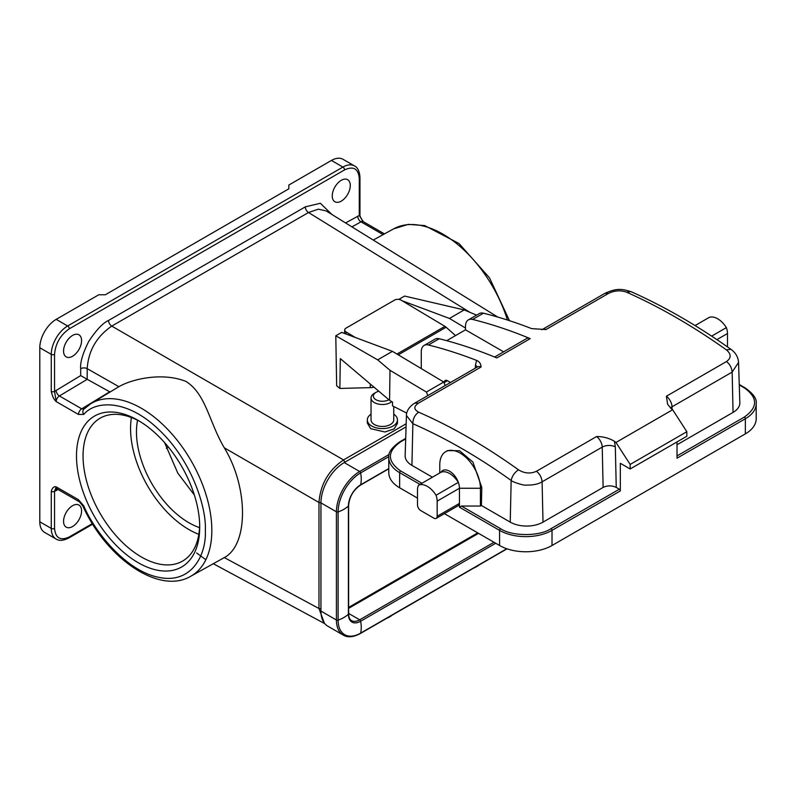 <?xml version="1.0" encoding="UTF-8"?>
<svg xmlns="http://www.w3.org/2000/svg" width="796" height="796" viewBox="0 0 796 796"><rect width="100%" height="100%" fill="white"/><g stroke="black" fill="none" stroke-linecap="round" stroke-linejoin="round"><path stroke-width="1.19" d="M138.106 562.653A87.122 50.297 60 0 1 76.496 455.949A87.122 50.297 60 0 1 138.106 420.387L138.106 420.387A87.122 50.297 60 0 1 199.706 527.081A87.122 50.297 60 0 1 138.106 562.653M139.768 421.373A82.486 47.621 -120 0 0 100.137 418.189A82.486 47.621 -120 0 0 87.49 484.286A82.486 47.621 -120 0 0 141.38 556.981A82.486 47.621 -120 0 0 182.622 561.061A82.486 47.621 -120 0 0 199.687 525.151M131.42 417.522A82.486 47.621 -120 0 0 188.891 529.549A82.486 47.621 -120 0 0 198.851 534.305M164.543 442.526L177.797 473.123L194.363 495.032M137.569 420.218A74.147 42.805 -120 0 0 188.891 522.733A74.147 42.805 -120 0 0 199.577 527.639M72.565 505.709A12.746 7.353 -60 0 1 78.943 505.082A12.746 7.353 -60 0 1 80.894 515.291A12.746 7.353 -60 0 1 72.565 526.524A12.746 7.353 -60 0 1 66.197 527.151A12.746 7.353 -60 0 1 64.247 516.942A12.746 7.353 -60 0 1 72.565 505.709M72.565 335.444A12.746 7.353 -60 0 1 78.943 334.808A12.746 7.353 -60 0 1 80.894 345.026A12.746 7.353 -60 0 1 72.565 356.25A12.746 7.353 -60 0 1 66.197 356.887A12.746 7.353 -60 0 1 64.247 346.668A12.746 7.353 -60 0 1 72.565 335.444M341.265 180.314A12.746 7.353 -60 0 1 347.633 179.677A12.746 7.353 -60 0 1 349.593 189.896A12.746 7.353 -60 0 1 341.265 201.119A12.746 7.353 -60 0 1 334.887 201.756A12.746 7.353 -60 0 1 332.937 191.537A12.746 7.353 -60 0 1 341.265 180.314M196.632 552.971L205.836 559.707M497.798 317.077L326.171 210.94L318.35 209.179L308.52 212.502L111.758 326.101C96.605 336.559 88.416 350.747 87.182 368.657L118.883 386.677L90.853 403.671A99.709 57.571 60 0 1 141.32 408.249A99.709 57.571 60 0 1 206.632 496.674A99.709 57.571 60 0 1 190.562 576.364L224.303 557.588L318.977 608.502L324.34 623.089M118.644 386.826C132.972 378.478 163.419 372.21 186.085 381.493C206.114 394.219 209.04 422.059 224.303 447.82C248.561 487.65 248.561 544.822 224.303 557.588M475.252 567.19A11.353 6.557 0 0 0 477.252 566.264A11.353 6.557 0 0 0 478.844 565.11M473.809 568.016A9.035 5.214 0 0 0 475.61 567.21L477.252 566.264M388.418 617.318A11.353 6.557 0 0 0 390.418 616.403A11.353 6.557 0 0 0 392.01 615.248M386.975 618.154A9.035 5.214 0 0 0 388.776 617.348L390.418 616.403M393.741 414.179A15.064 8.696 180 0 1 394.08 414.418A15.064 8.696 180 0 1 397.453 419.89A15.064 8.696 180 0 1 387.423 428.089A15.064 8.696 180 0 1 370.697 425.372A15.064 8.696 180 0 1 367.324 419.89A15.064 8.696 180 0 1 371.035 414.179M397.453 419.89L397.453 423.382L394.139 428.875L384.926 431.979L370.697 428.686L367.324 423.074L367.324 419.89M391.771 401.642A11.353 6.557 180 0 1 373.573 402.079A11.353 6.557 180 0 1 371.035 397.95A11.353 6.557 180 0 1 374.359 393.314L376.001 392.368A9.035 5.214 180 0 1 378.856 391.254M393.741 406.597L393.741 419.89A11.353 6.557 180 0 1 386.179 426.069A11.353 6.557 180 0 1 373.573 424.019A11.353 6.557 180 0 1 371.035 419.89L371.035 397.95M388.836 399.711A9.035 5.214 180 0 1 375.374 399.343A9.035 5.214 180 0 1 376.001 392.368M335.793 335.793L377.672 359.862L392.428 351.354L341.683 332.39L335.793 335.793L336.658 385.722L339.862 388.438L340.32 358.628L389.562 400.318L390.02 370.319L426.377 392.04A22.248 12.845 60 0 1 427.75 395.632M344.658 332.619L343.733 333.156M402 300.699L449.441 318.43L464.187 309.923L404.607 296.062L398.816 299.405M464.187 309.923L476.575 315.146M377.672 359.862L390.02 370.319M392.428 351.354L443.75 382.02A22.248 12.845 60 0 1 445.123 385.602M449.441 318.43L465.501 328.032M374.07 387.204A13.204 7.761 -179.1 0 1 370.259 387.642L339.862 388.438M406.746 413.104L392.488 405.851L392.537 402.099L389.562 400.318M443.75 382.02L426.377 392.04M477.719 532.872L348.618 607.408M406.069 426.855L344.21 462.575A32.905 18.995 120 0 0 320.947 502.873L320.947 611.079A32.905 18.995 120 0 0 327.763 626.144L343.225 635.069C347.693 637.745 353.404 637.228 360.369 633.517A1.393 0.806 -120 0 0 360.628 633.128A30.586 17.661 -120 0 0 360.628 621.238A1.393 0.806 -120 0 0 359.673 619.825L348.618 613.437M348.618 608.353L478.535 533.34M224.303 447.82L318.977 502.485C320.39 484.386 328.579 470.197 343.554 459.929L406.169 423.78M87.182 379.284L80.685 375.603L80.685 368.697A4.637 2.677 0 0 1 87.182 368.657L87.182 379.284L110.077 392.01M80.685 368.697C80.048 362.518 82.724 353.454 88.704 341.484C96.296 329.962 102.903 322.957 108.535 320.46L305.296 206.861L320.35 203.269L332.031 214.572M345.554 222.93L359.285 215.487L359.285 178.423C358.359 168.672 353.444 165.837 344.539 169.906L69.292 328.818C60.387 335.026 55.471 343.544 54.546 354.359L54.546 391.423L80.685 375.603M84.356 408.796L81.709 408.826L109.679 391.821M359.285 178.423A2.318 1.333 0 0 0 359.961 177.478C359.593 171.379 357.772 167.528 354.489 165.926L343.016 159.299A23.174 13.373 120 0 0 331.435 160.444L288.839 185.04L288.839 188.821L105.331 294.769L98.784 294.769L56.188 319.365A23.174 13.373 120 0 0 39.8 347.743L39.8 521.788L51.272 528.415L51.272 491.341C52.307 487.709 53.949 486.217 56.188 486.853L78.486 499.729L83.779 505.898A4.637 0.587 -24.8 0 1 82.854 505.948C106.027 558.046 159.041 594.97 190.562 576.364M90.853 403.671L83.769 409.253A4.637 3.741 -135.2 0 0 83.779 414.418L78.486 414.467L56.188 401.592C53.969 399.691 52.337 396.299 51.272 391.423A2.318 1.333 180 0 0 54.546 391.423L56.188 401.592A4.637 2.677 120 0 1 59.402 395.95L81.709 408.826A4.637 2.677 -60 0 0 78.486 414.467M39.8 521.788A23.174 13.373 120 0 0 44.596 532.395L56.068 539.021A23.174 13.373 -60 0 1 51.272 528.415A2.318 1.333 0 0 0 54.546 528.415C55.471 538.156 60.387 541.001 69.292 536.922L92.346 523.609M58.138 489.55L54.546 491.341L56.188 486.853A4.637 2.677 120 0 0 57.143 488.973L79.451 501.858A4.637 2.677 -60 0 1 78.486 499.729M359.961 177.478L359.961 214.542A2.318 1.333 180 0 1 359.285 215.487L363.245 221.636A4.637 2.677 120 0 0 360.986 221.835A4.637 2.726 60.9 0 1 357.762 216.124M428.407 344.986A601.766 347.434 60 0 1 476.595 360.399C479.431 361.583 480.913 363.782 481.063 367.016L418.477 403.144C413.592 406.467 413.651 409.472 418.646 412.169C452.029 426.805 485.301 446.019 518.485 469.809C524.514 473.481 530.504 473.968 536.454 471.262L596.582 436.546C603.07 436.506 609.02 438.089 614.442 441.292A601.766 347.434 -120 0 1 615.955 442.467L672.65 409.741A601.766 347.434 -120 0 0 671.137 408.567L667.615 404.249L666.381 396.249L726.509 361.533C731.385 357.991 731.335 354.081 726.34 349.812C692.958 326.131 659.675 306.918 626.502 292.162C620.472 290.072 614.482 290.49 608.532 293.416L545.937 329.554L531.648 328.619A601.766 347.434 -120 0 0 483.461 313.206L472.645 319.445A601.766 347.434 60 0 1 530.216 338.638L496.794 357.931A601.766 347.434 -120 0 0 439.223 338.738L428.407 344.986A13.9 8.03 -120 0 0 424.149 345.414A13.9 8.03 -120 0 0 421.273 351.782L421.273 368.588M446.695 340.688L465.501 329.823L503.619 351.832M472.645 319.445A13.9 8.03 -120 0 0 468.386 319.873A13.9 8.03 -120 0 0 465.501 326.241L465.501 329.823M444.208 383.095L444.208 382.607A4.637 2.677 60 0 1 445.163 380.488A4.637 2.677 60 0 1 447.481 380.717L450.536 382.478M439.223 338.738A13.9 8.03 -120 0 0 434.964 339.176L424.149 345.414M530.216 338.638A9.263 5.353 -120 0 0 526.484 338.628L494.615 357.026M483.461 313.206A13.9 8.03 -120 0 0 479.202 313.634L468.386 319.873M726.509 361.533C729.852 364.269 731.733 367.782 732.151 372.09L738.549 362.439M615.955 442.467L630.163 464.426L686.848 431.701L672.65 409.741M518.485 469.809C514.554 472.466 512.117 476.018 511.161 480.466C510.982 481.252 523.738 485.958 526.644 485.092C533.131 485.212 538.285 484.117 542.096 481.819L602.224 447.103A9.263 5.353 -120 0 0 596.582 436.546M418.477 403.144L414.746 403.134C407.263 407.761 406.199 413.781 406.438 415.492L412.865 423.711C445.73 438.118 478.495 457.033 511.161 480.466L510.236 522.136A23.174 13.373 0 0 0 543.001 522.136L603.129 487.421L602.224 447.103A9.263 5.214 -1.3 0 1 615.328 446.904L616.243 487.421L619.348 489.212L551.031 528.663C539.678 536.514 511.918 536.514 500.565 528.663L461.411 506.047L480.416 506.047L481.401 505.48L510.236 522.136M677.018 444.755L733.056 412.408A23.174 13.373 0 0 0 739.832 402.696L738.549 362.488C738.19 357.096 735.653 352.708 730.937 349.325L730.937 349.325C697.604 325.673 664.302 306.45 631.029 291.654L631.029 291.654C623.059 289.406 617.776 287.376 604.801 293.416L608.532 293.416M619.348 489.212A1.393 0.806 -120 0 1 620.333 490.913L552.016 530.365L552.016 545.499L745.345 433.88L745.345 418.746L677.018 458.188L677.018 441.919M630.163 464.426L630.163 468.973L686.848 436.238L686.848 431.701M620.333 490.913L620.333 463.292L630.163 468.973M616.243 487.421C611.865 485.381 607.497 485.371 603.129 487.421M439.78 472.953L439.78 464.804A28.736 16.587 60 0 1 445.73 451.66L447.491 450.635L459.561 450.725L472.894 462.058L481.799 487.47L481.401 505.48M406.438 415.492L405.144 455.67A23.174 13.373 0 0 0 411.93 465.381L432.417 477.202M445.73 451.66A28.736 16.587 60 0 1 467.869 459.352A28.736 16.587 60 0 1 480.416 488.266L481.799 487.47M480.416 506.047L480.416 488.266L459.441 488.266A13.9 8.03 -120 0 0 458.327 482.376A18.537 10.706 -120 0 0 440.894 472.307A13.9 8.03 60 0 1 449.611 471.242A13.9 8.03 60 0 1 458.327 482.376L436.049 495.241A13.9 8.03 60 0 1 437.163 501.132L459.441 488.266L459.441 503.4L437.163 516.266L437.163 501.132M745.345 433.88A37.074 21.402 0 0 0 756.2 418.746L756.2 403.612A37.074 21.402 0 0 1 745.345 418.746A1.393 0.806 -120 0 0 744.36 417.044L677.018 455.919M417.502 498.107L399.642 487.799A37.074 21.402 180 0 1 388.786 472.665L388.786 457.521A37.074 21.402 0 0 0 399.642 472.665A1.393 0.806 -60 0 1 400.627 470.953C387.015 461.242 387.015 451.531 400.627 441.82L405.681 438.904M552.016 545.499A37.074 21.402 180 0 1 499.58 545.499L444.417 513.649M461.411 506.047L459.441 507.191L459.441 503.4A4.637 2.677 -120 0 1 458.486 505.52L436.198 518.385A4.637 2.677 60 0 1 433.88 518.156L420.776 510.594A4.637 2.677 60 0 1 417.502 504.913L417.502 489.779A13.9 8.03 60 0 1 418.616 485.172A18.537 10.706 60 0 1 436.049 495.241M727.484 346.887L727.484 333.514L716.898 339.623M437.163 516.266A4.637 2.677 60 0 1 436.198 518.385M418.616 485.172L440.894 472.307M695.057 325.574L708.938 317.554A18.537 10.706 60 0 1 726.37 327.624A13.9 8.03 60 0 1 727.484 333.514M711.644 336.121L726.37 327.624M398.279 354.847L446.118 327.236L455.531 335.584M355.305 337.474L346.051 331.952A4.637 2.726 0.9 0 1 344.698 329.982A4.637 2.726 0.9 0 1 346.051 328.101L394.547 300.102A4.637 2.726 0.9 0 1 401.104 300.162L444.934 326.35A6.955 4.01 -120 0 1 446.118 327.236M370.259 387.642L370.319 384.02M166.324 448.317L168.424 447.103M320.947 611.079L336.41 620.014L336.41 511.798A1.393 0.806 -0 0 0 338.111 511.918A30.586 17.661 -0 0 0 348.409 505.967A1.393 0.806 -0 0 0 348.618 505.55L348.618 613.766C348.757 617.378 349.743 619.666 351.563 620.621A16.219 9.363 120 0 0 359.673 619.825L493.998 542.275M320.947 502.873L336.41 511.798A32.905 18.995 120 0 1 359.673 471.501A1.393 0.806 60 0 1 360.628 472.914A30.586 17.661 60 0 1 360.628 484.804A1.393 0.806 60 0 1 360.369 485.192C353.265 490.137 349.345 496.923 348.618 505.55M343.225 635.069A32.905 18.995 120 0 1 336.41 620.014A1.393 0.806 0 0 0 338.111 620.134L338.111 511.918A31.84 18.388 120 0 1 360.628 472.914L388.816 456.645M506.793 548.742L360.628 633.128A31.84 18.388 120 0 1 338.111 620.134A30.586 17.661 0 0 0 348.409 614.184L348.409 505.967A17.283 9.98 120 0 1 360.628 484.804L388.786 468.555M495.699 543.26L360.628 621.238A17.283 9.98 120 0 1 348.409 614.184A1.393 0.806 0 0 0 348.618 613.766M344.21 462.575L359.673 471.501L389.135 454.496M345.165 462.745L343.554 459.929L111.758 326.101A4.637 2.677 60 0 1 108.535 320.46M470.068 312.4L308.52 212.502A4.637 2.677 60 0 1 305.296 206.861M320.947 608.86L318.977 608.502L318.977 502.485L320.947 502.843M507.44 320.022A99.709 57.571 -120 0 0 393.662 228.84L373.244 240.054M83.779 414.418C94.794 400.856 126.425 398.298 158.931 429.731C191.667 460.516 206.602 507.47 205.338 530.335C206.602 554.663 191.667 584.373 158.931 577.359C126.425 571.259 94.794 532.186 83.779 505.898M87.242 379.314L59.402 395.95A4.637 2.627 -120.9 0 1 56.068 390.309M54.546 354.359A2.318 1.333 180 0 1 51.272 354.359L51.272 391.423M69.292 328.818A2.318 1.333 -120 0 0 67.65 325.982A23.174 13.373 120 0 0 51.272 354.359L39.8 347.743M344.539 169.906A2.318 1.333 -120 0 0 342.907 167.07L67.65 325.982L56.188 319.365M354.489 165.926A23.174 13.373 120 0 0 342.907 167.07L331.435 160.444M383.135 234.631L360.986 221.835L351.931 226.88M51.272 491.341A2.318 1.333 180 0 0 54.546 491.341L54.546 528.415M56.735 488.814A4.637 2.726 -119.1 0 0 56.068 490.704M69.292 536.922A2.318 1.333 60 0 1 68.814 537.987L92.704 524.186M481.063 367.016A9.263 5.353 -120 0 0 477.331 367.006L477.66 366.847M477.212 367.075A6.955 4.119 1.3 0 0 475.421 365.225L476.595 360.399M475.351 368.15L475.421 365.225M541.718 329.713L542.215 329.544A9.263 5.353 60 0 1 545.937 329.554M626.502 292.162L631.029 291.654M726.34 349.812L730.937 349.325M666.381 396.249A9.263 5.353 60 0 1 672.023 406.806L732.151 372.09L733.056 412.408M672.083 409.293L672.023 406.806A9.263 5.214 -1.3 0 0 670.451 408M614.442 441.292L615.328 446.904M536.454 471.262C539.867 474.078 541.748 477.6 542.096 481.819L543.001 522.136M418.646 412.169C414.825 414.885 412.895 418.736 412.865 423.711L411.93 465.381M447.481 380.717L444.208 382.607M421.93 483.262L400.627 470.953M739.265 384.965L744.36 387.911C757.971 397.622 757.971 407.333 744.36 417.044M405.701 438.427L399.93 441.75A1.393 0.806 60 0 1 400.627 441.82M399.642 487.799L399.642 472.665L419.97 484.396M756.2 403.612C757.016 398.905 753.295 393.642 745.056 387.841A1.393 0.806 120 0 0 744.36 387.911M551.031 528.663A1.393 0.806 60 0 1 552.016 530.365A37.074 21.402 180 0 1 499.58 530.365L499.58 545.499M459.441 507.191L499.58 530.365A1.393 0.806 -60 0 1 500.565 528.663M396.945 354.051L444.934 326.35M346.051 331.952L346.021 334.012M360.369 633.517L507.052 548.822M388.786 468.784L360.369 485.192M324.818 623.686L213.437 563.797M393.662 228.84L408.249 224.382L424.646 225.566L458.984 243.496L489.48 277.824L509.48 320.679M363.245 221.636L384.468 233.895M82.854 505.948L79.451 501.858M359.961 214.542C359.663 215.527 360.618 217.776 362.817 221.278M68.814 537.987C63.352 540.713 59.103 541.061 56.068 539.021M57.143 488.973L56.496 488.794L57.093 488.545M414.746 403.134L477.331 367.006M542.215 329.544L604.801 293.416M399.93 441.75C391.682 447.561 387.97 452.815 388.786 457.521M745.056 387.841L739.255 384.488M344.698 329.982L344.638 333.494"/></g></svg>
